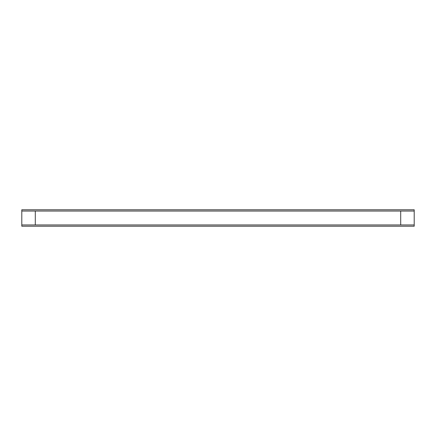 <?xml version="1.0" encoding="UTF-8"?>
<svg xmlns="http://www.w3.org/2000/svg" width="436" height="436" viewBox="0 0 436 436"><rect width="100%" height="100%" fill="white"/><g stroke="black" fill="none" stroke-linecap="round" stroke-linejoin="round"><path stroke-width="0.65" d="M400.7 211.04L400.7 224.96L35.3 224.96L35.3 211.04L21.8 211.04L21.8 224.96L35.3 224.96L35.3 211.04L400.7 211.04L400.7 224.96L414.2 224.96L414.2 211.04L400.7 211.04M21.8 224.96L414.2 224.96L414.2 226.23L21.8 226.23L21.8 224.96M21.8 209.77L414.2 209.77L414.2 211.04L21.8 211.04L21.8 209.77"/></g></svg>
